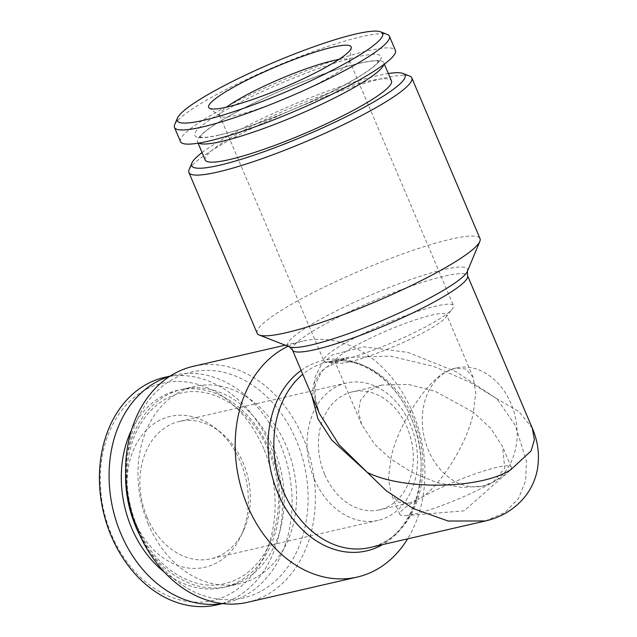 <?xml version="1.0" encoding="UTF-8"?>
<svg xmlns="http://www.w3.org/2000/svg" width="637" height="637" viewBox="0 0 637 637"><rect width="100%" height="100%" fill="white"/><g stroke="black" fill="none" stroke-linecap="round" stroke-linejoin="round"><path stroke-width="0.48" stroke-dasharray="3.19 2.39" d="M139.997 535.685A101.179 77.961 77 0 0 227.56 586.486A101.179 77.961 77 0 0 273.854 448.759A101.179 77.961 77 0 0 182.206 389.279A101.179 77.961 77 0 0 125.632 473.235M198.736 143.086A101.179 14.452 157 0 1 197.51 141.844A101.179 14.452 157 0 1 254.322 102.923A101.179 14.452 157 0 1 359.61 63.182A101.179 14.452 157 0 1 383.777 62.776A101.179 14.452 157 0 1 383.816 64.528M263.734 448.695A111.555 85.963 77 0 0 144.551 390.202A111.555 85.963 77 0 0 111.658 534.976A111.555 85.963 77 0 0 230.833 593.469A111.555 85.963 77 0 0 263.734 448.695M217.09 604.863A116.746 89.96 77 0 0 270.494 445.948A116.746 89.96 77 0 0 164.752 377.319M222.098 603.55A116.746 89.96 77 0 0 226.756 602.642A116.746 89.96 77 0 0 280.161 443.726A116.746 89.96 77 0 0 174.419 375.097A116.746 89.96 77 0 0 169.84 376.316M148.302 524.163A101.179 77.961 -103 0 1 194.588 386.428A101.179 77.961 -103 0 1 286.236 445.908A101.179 77.961 -103 0 1 239.942 583.635A101.179 77.961 -103 0 1 148.302 524.163M134.94 521.767A77.395 59.639 77 0 0 187.939 567.973A77.395 59.639 77 0 0 240.69 536.513A77.395 59.639 77 0 0 240.452 461.905A77.395 59.639 77 0 0 215.839 428.494A77.395 59.639 77 0 0 144.089 432.634A77.395 59.639 77 0 0 134.94 521.767M147.099 517.379A70.476 54.312 77 0 0 210.935 558.808A70.476 54.312 77 0 0 243.398 530.812A70.476 54.312 77 0 0 243.183 462.868A70.476 54.312 77 0 0 220.768 432.443A70.476 54.312 77 0 0 179.339 421.439A70.476 54.312 77 0 0 147.099 517.379M493.134 482.121A60.531 8.647 -23 0 0 508.023 472.208A60.531 8.647 -23 0 0 511.256 467.112A60.531 8.647 -23 0 0 496.796 467.359A60.531 8.647 -23 0 0 417.936 499.416C437.715 490.689 468.211 442.723 473.387 412.211L490.745 428.327L502.537 446.577L504.759 468.187L493.134 482.121A60.531 46.644 -103 0 1 483.292 485.959A60.531 46.644 -103 0 1 428.462 450.375A60.531 46.644 -103 0 1 446.314 371.817A60.531 46.644 -103 0 1 456.156 367.979A60.531 46.644 -103 0 1 510.985 403.563A60.531 46.644 -103 0 1 493.134 482.121L482.336 486.182L461.721 487.44L436.831 482.591L411.9 472.336L390.863 459.022C396.039 428.51 426.527 380.544 446.314 371.817L455.2 368.194L465.862 369.03L473.148 377.351L475.751 393.013L473.387 412.211L435.055 391.222L408.293 384.398L381.905 385.051L368.417 390.839L360.47 400.378L358.535 412.211L361.705 424.656L374.779 444.355L390.863 459.022L388.49 478.22L391.094 493.882L398.38 502.203L409.05 503.039L417.936 499.416A60.531 8.647 -23 0 0 399.813 514.417A60.531 8.647 -23 0 0 405.713 515.636A60.531 8.647 -23 0 0 414.273 514.178A60.531 8.647 -23 0 0 493.134 482.121M349.602 361.832A60.531 8.647 -23 0 0 405.944 341.209A60.531 8.647 -23 0 0 445.661 317.513A60.531 8.647 -23 0 0 446.585 314.774A60.531 8.647 -23 0 0 432.125 315.02A60.531 8.647 -23 0 0 369.142 338.788A60.531 8.647 -23 0 0 335.142 362.079A60.531 8.647 -23 0 0 337.761 363.313A60.531 8.647 -23 0 0 349.602 361.832M340.604 360.446A70.476 10.065 -23 0 0 406.199 336.432A70.476 10.065 -23 0 0 452.445 308.849A70.476 10.065 -23 0 0 453.52 305.656A70.476 10.065 -23 0 0 436.687 305.943A70.476 10.065 -23 0 0 363.353 333.621A70.476 10.065 -23 0 0 323.771 360.733A70.476 10.065 -23 0 0 326.813 362.174A70.476 10.065 -23 0 0 340.604 360.446M202.064 152.577A115.878 16.546 157 0 1 377.335 75.66A115.878 16.546 157 0 1 388.331 73.51M189.109 169.713A121.07 17.287 157 0 1 264.459 122.32A121.07 17.287 157 0 1 382.885 78.383A121.07 17.287 157 0 1 409.663 76.09M257.141 333.231A121.07 17.287 157 0 1 325.125 286.658A121.07 17.287 157 0 1 451.107 239.106A121.07 17.287 157 0 1 480.027 238.62M314.256 478.928A70.476 54.312 -103 0 1 346.496 382.988A70.476 54.312 -103 0 1 410.332 424.425A70.476 54.312 -103 0 1 378.091 520.365A70.476 54.312 -103 0 1 314.256 478.928M324.599 474.262A60.531 46.644 -103 0 1 352.293 391.866A60.531 46.644 -103 0 1 407.123 427.451A60.531 46.644 -103 0 1 379.429 509.847A60.531 46.644 -103 0 1 324.599 474.262M138.277 529.849A115.878 89.291 77 0 0 262.078 590.61A115.878 89.291 77 0 0 296.253 440.223A115.878 89.291 77 0 0 172.452 379.461A115.878 89.291 77 0 0 138.277 529.849M247.626 602.284A121.07 93.289 77 0 0 303.013 437.476A121.07 93.289 77 0 0 193.353 366.307M288.028 346.297A121.07 93.289 -103 0 1 302.925 341.106A121.07 93.289 -103 0 1 412.593 412.274A121.07 93.289 -103 0 1 407.624 538.854M532.277 428.112L518.892 411.55L496.964 398.834L455.885 371.618L407.815 352.365L363.735 346.807L332.904 354.666L321.677 363.974L314.933 377.271L313.977 394.12L319.376 413.453L315.291 400.259L315.251 384.748L321.542 371.761L325.587 367.716L347.993 357.357L390.401 356.123L433.908 366.506L470.13 382.327L496.964 398.834L515.357 425.58L526.488 461.331L525.613 480.664L518.51 498.54L504.767 512.61L485.418 520.962M174.665 124.748A116.746 16.673 157 0 1 247.331 79.052A116.746 16.673 157 0 1 361.521 36.683A116.746 16.673 157 0 1 387.344 34.47M180.502 141.621A116.746 16.673 157 0 1 246.065 96.713A116.746 16.673 157 0 1 367.541 50.864A116.746 16.673 157 0 1 395.426 50.395M205.218 160.006A101.179 14.452 157 0 1 262.038 121.086A101.179 14.452 157 0 1 367.318 81.345A101.179 14.452 157 0 1 391.484 80.939M338.717 59.544A70.476 10.065 157 0 1 349.45 60.475A70.476 10.065 157 0 1 349.554 61.343A70.476 10.065 157 0 1 307.353 88.798A70.476 10.065 157 0 1 236.534 115.273A70.476 10.065 157 0 1 220.251 116.229A70.476 10.065 157 0 1 219.701 115.552A70.476 10.065 157 0 1 226.477 107.191M311.907 395.856L313.874 383.028L320.65 371.801L332.219 363.042L347.993 357.357L327.084 362.166A95.128 73.303 77 0 0 302.766 374.325M164.258 572.05A101.179 77.961 77 0 0 257.77 566.054A101.179 77.961 77 0 0 269.555 449.746A101.179 77.961 77 0 0 200.536 389.382A101.179 77.961 77 0 0 131.564 429.927M413.246 418.087A95.128 73.303 77 0 0 327.084 362.166C356.951 354.276 394.622 377.709 411.176 418.119C435.995 472.328 411.542 540.837 369.723 547.573A95.128 73.303 77 0 0 413.246 418.087M301.118 370.447A97.66 75.254 -103 0 1 411.176 417.983A97.66 75.254 -103 0 1 382.526 544.635M467.375 271.346A97.66 13.95 -23 0 0 444.204 269.483A97.66 13.95 -23 0 0 316.979 321.199A97.66 13.95 -23 0 0 289.469 346.862M292.439 349.992A95.128 13.584 157 0 1 320.913 326.415A95.128 13.584 157 0 1 412.991 285.503A95.128 13.584 157 0 1 467.558 275.654M219.001 135.132A101.179 14.452 157 0 1 225.124 110.464A101.179 14.452 157 0 1 356.935 56.884A101.179 14.452 157 0 1 350.812 81.552A101.179 14.452 157 0 1 219.001 135.132M136.955 526.154C125.664 498.309 123.912 470.958 131.684 444.093C134.741 434.251 139.033 425.556 144.559 418.007C154.401 404.813 166.496 396.525 180.828 393.14C212.846 384.859 251.703 409.48 268.519 450.598C279.81 478.443 281.562 505.802 273.783 532.659C270.733 542.501 266.441 551.196 260.915 558.745C251.066 571.938 238.979 580.227 224.638 583.611C192.621 591.9 153.772 567.28 136.955 526.154M379.254 60.977L379.588 61.431L377.757 61.001C374.341 60.579 368.098 61.383 359.045 63.405C331.447 69.552 280.973 89.1 244.719 107.741C222.735 119.087 208.434 128.061 201.841 134.662L199.453 137.895L199.023 136.883L200.846 137.313C204.262 137.735 210.497 136.939 219.558 134.917C247.164 128.762 297.63 109.214 333.884 90.573C355.876 79.235 370.169 70.261 376.77 63.652L379.158 60.419L379.254 60.977M170.238 376.061L174.419 375.097M182.206 389.279L194.588 386.428M243.398 530.812L240.69 536.513M405.713 515.636L464.054 510.842L508.023 472.208M473.148 377.351L446.585 314.774M445.661 317.513L452.445 308.849M346.496 382.988L179.339 421.439M381.913 385.051L352.293 391.866M383.777 62.776L384.35 64.13M219.701 115.552L323.771 360.733M220.251 116.229L209.302 108.083M349.554 61.343L351.298 47.807M349.45 60.475L453.52 305.656M197.51 141.844L198.083 143.198M409.05 503.039L379.429 509.847M285.185 345.182L302.925 341.106M378.091 520.365L210.935 558.808M337.761 363.313L326.813 362.174M361.705 424.656L335.142 362.079M456.156 367.979L455.2 368.194M483.292 485.959L482.336 486.182M511.256 467.112L502.537 446.577M399.813 514.417L391.094 493.882M220.768 432.443L215.839 428.494M227.56 586.486L239.942 583.635M222.576 603.605L226.756 602.642"/><path stroke-width="0.96" d="M125.632 473.235A101.179 77.961 77 0 0 135.92 527.006A101.179 77.961 77 0 0 139.997 535.685M383.816 64.528A101.179 14.452 157 0 1 322.043 104.054A101.179 14.452 157 0 1 221.676 141.438A101.179 14.452 157 0 1 198.736 143.086M170.238 376.061L164.752 377.319A116.746 89.96 77 0 0 111.34 536.243A116.746 89.96 77 0 0 217.09 604.863L222.576 603.605M169.84 376.316A116.746 89.96 77 0 0 121.006 534.013A116.746 89.96 77 0 0 222.098 603.55M388.331 73.51A115.878 16.546 157 0 1 402.966 73.47A115.878 16.546 157 0 1 346.95 116.316A115.878 16.546 157 0 1 219.367 165.286A115.878 16.546 157 0 1 191.864 163.08A115.878 16.546 157 0 1 202.064 152.577M402.966 73.47L409.663 76.09A121.07 17.287 157 0 1 411.797 77.897A121.07 17.287 157 0 1 343.813 124.47A121.07 17.287 157 0 1 217.83 172.014A121.07 17.287 157 0 1 188.91 172.508A121.07 17.287 157 0 1 189.109 169.713L191.864 163.08M411.797 77.897L480.027 238.62A121.07 17.287 157 0 1 479.828 241.407A121.07 17.287 157 0 1 404.479 288.8A121.07 17.287 157 0 1 286.053 332.737A121.07 17.287 157 0 1 259.275 335.03A121.07 17.287 157 0 1 257.141 333.231L188.91 172.508M285.185 345.182L193.353 366.307A121.07 93.289 77 0 0 137.966 531.115A121.07 93.289 77 0 0 247.626 602.284L357.206 577.074A121.07 93.289 -103 0 1 247.538 505.905A121.07 93.289 -103 0 1 288.028 346.297M407.624 538.854A121.07 93.289 -103 0 1 357.206 577.074M485.418 520.962L448.122 521.026L413.357 508.629L386.205 490.729L367.278 472.399C403.54 490.713 482.735 489.001 511.272 469.302L531.059 450.964L534.403 439.737L532.277 428.112L467.558 275.654A95.128 13.584 157 0 1 439.084 299.231A95.128 13.584 157 0 1 347.006 340.142A95.128 13.584 157 0 1 292.439 349.992L319.376 413.461L338.932 444.554L367.278 472.399L331.75 440.056L317.879 418.716L311.907 395.856M532.277 428.112C536.354 437.515 540.479 451.824 537.309 469.827C535.47 479.279 531.608 487.918 525.716 495.769C515.373 508.82 501.749 517.268 484.845 521.098L369.723 547.573A95.128 73.303 77 0 1 283.561 491.66A95.128 73.303 77 0 1 302.766 374.325M355.979 33.96A111.555 15.933 157 0 1 380.655 31.85A111.555 15.933 157 0 1 326.733 73.096A111.555 15.933 157 0 1 203.896 120.234A111.555 15.933 157 0 1 177.428 118.116A111.555 15.933 157 0 1 246.861 74.441A111.555 15.933 157 0 1 355.979 33.96M380.655 31.85L387.344 34.47A116.746 16.673 157 0 1 389.406 36.213A116.746 16.673 157 0 1 323.851 81.122A116.746 16.673 157 0 1 202.367 126.97A116.746 16.673 157 0 1 174.482 127.44A116.746 16.673 157 0 1 174.665 124.748L177.428 118.116M389.406 36.213L395.426 50.395A116.746 16.673 157 0 1 329.87 95.303A116.746 16.673 157 0 1 208.387 141.151A116.746 16.673 157 0 1 180.502 141.621L174.482 127.44M384.35 64.13L391.484 80.939A101.179 14.452 157 0 1 334.664 119.86A101.179 14.452 157 0 1 229.384 159.6A101.179 14.452 157 0 1 205.218 160.006L198.083 143.198M226.477 107.191A70.476 10.065 157 0 1 332.618 60.762A70.476 10.065 157 0 1 338.717 59.544M227.186 107.024A77.395 11.052 157 0 1 209.302 108.083A77.395 11.052 157 0 1 249.441 78.892A77.395 11.052 157 0 1 332.697 47.17A77.395 11.052 157 0 1 351.298 47.807A77.395 11.052 157 0 1 304.956 77.961A77.395 11.052 157 0 1 227.186 107.024M131.564 429.927A101.179 77.961 77 0 0 131.62 527.993A101.179 77.961 77 0 0 164.258 572.05M382.526 544.635A97.66 75.254 -103 0 1 278.043 493.508A97.66 75.254 -103 0 1 301.118 370.447M259.275 335.03L289.469 346.862A97.66 13.95 -23 0 0 311.063 345.015A97.66 13.95 -23 0 0 438.296 293.299A97.66 13.95 -23 0 0 467.375 271.346L467.558 275.654M467.375 271.346L479.828 241.407M289.469 346.862L292.439 349.992"/></g></svg>
